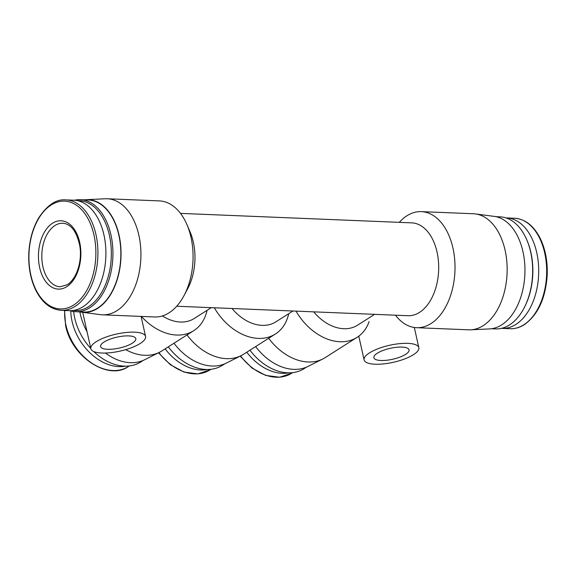 <?xml version="1.0" encoding="UTF-8"?>
<svg xmlns="http://www.w3.org/2000/svg" width="576" height="576" viewBox="0 0 576 576"><rect width="100%" height="100%" fill="white"/><g stroke="black" fill="none" stroke-linecap="round" stroke-linejoin="round"><path stroke-width="0.86" d="M207.043 310.342A52.07 37.534 -122.4 0 1 193.745 330.667A52.07 37.534 -122.4 0 1 141.401 316.418M211.27 307.656L194.227 318.492A42.055 30.312 -122.4 0 1 162.425 315.929M193.745 330.667L161.878 350.928A52.07 37.534 -122.4 0 1 159.502 352.274A52.07 37.534 -122.4 0 1 125.705 349.654M84.607 199.843A56.398 34.956 92.3 0 1 86.422 199.678L105.278 198.77A58.082 36 92.3 0 1 107.266 198.763L159.401 200.902A58.082 36 92.3 0 1 186.89 224.496A58.082 36 92.3 0 1 183.974 295.697A58.082 36 92.3 0 1 169.07 312.811A58.082 36 92.3 0 1 154.649 316.966L102.514 314.827A58.082 36 92.3 0 1 100.526 314.662L81.814 312.214A56.398 34.956 92.3 0 1 80.021 311.904M107.266 198.763A58.082 36 92.3 0 1 140.594 246.521A58.082 36 92.3 0 1 116.935 310.68A58.082 36 92.3 0 1 102.514 314.827M186.89 224.496L190.022 231.754A46.462 28.8 92.3 0 1 187.697 288.713L183.974 295.697M374.594 314.345L357.552 325.181A42.055 30.312 -122.4 0 1 313.697 311.854M369.101 321.566A52.07 37.534 -122.4 0 1 357.07 337.356A52.07 37.534 -122.4 0 1 295.978 311.126M180.511 213.386L411.768 222.862A46.462 28.8 92.3 0 1 438.638 270.461A46.462 28.8 92.3 0 1 407.966 315.713L176.71 306.238M399.29 222.35A58.082 36 92.3 0 1 421.351 211.63A58.082 36 92.3 0 1 454.68 259.38A58.082 36 92.3 0 1 431.014 323.539A58.082 36 92.3 0 1 416.599 327.694A58.082 36 92.3 0 1 395.489 315.202M421.351 211.63L473.486 213.761A58.082 36 92.3 0 1 475.474 213.934A58.082 36 92.3 0 1 506.938 263.102A58.082 36 92.3 0 1 483.156 325.678A58.082 36 92.3 0 1 470.722 329.818A58.082 36 92.3 0 1 468.734 329.825L416.599 327.694M357.07 337.356L325.202 357.617A52.07 37.534 -122.4 0 1 322.826 358.963A52.07 37.534 -122.4 0 1 268.682 338.285M66.751 286.675A34.2 21.197 92.3 0 1 38.794 250.099A34.2 21.197 92.3 0 1 73.44 228.067A34.2 21.197 92.3 0 1 66.751 286.675M65.894 199.879L73.858 200.203A55.274 34.258 92.3 0 1 105.581 245.657A55.274 34.258 92.3 0 1 83.059 306.713A55.274 34.258 92.3 0 1 69.336 310.666L61.366 310.334C50.825 309.571 42.322 302.911 35.856 290.362C30.643 279.598 28.296 267.293 28.8 253.44C29.484 239.875 32.789 228.024 38.722 217.886C47.297 204.977 56.354 198.972 65.894 199.879A55.274 34.258 92.3 0 1 97.61 245.326A55.274 34.258 92.3 0 1 75.089 306.389A55.274 34.258 92.3 0 1 61.366 310.334M77.911 200.758A54.943 34.056 92.3 0 1 110.909 244.685A54.943 34.056 92.3 0 1 88.646 306.641A54.943 34.056 92.3 0 1 73.418 310.442M74.513 200.239A56.081 34.754 92.3 0 1 80.431 199.67A56.081 34.754 92.3 0 1 112.615 245.779A56.081 34.754 92.3 0 1 89.77 307.728A56.081 34.754 92.3 0 1 75.845 311.731A56.081 34.754 92.3 0 1 69.991 310.68M80.431 199.67L88.337 199.994A56.081 34.754 92.3 0 1 120.521 246.103A56.081 34.754 92.3 0 1 97.675 308.052A56.081 34.754 92.3 0 1 83.75 312.055L75.845 311.731M86.422 199.678A56.398 34.956 92.3 0 1 120.571 244.519A56.398 34.956 92.3 0 1 97.74 308.347A56.398 34.956 92.3 0 1 81.814 312.214M475.474 213.934L494.186 216.374A56.398 34.956 92.3 0 1 524.75 264.125A56.398 34.956 92.3 0 1 501.653 324.886A56.398 34.956 92.3 0 1 489.578 328.91L470.722 329.818M495.979 216.684L500.155 216.857A56.081 34.754 92.3 0 1 526.694 239.638A56.081 34.754 92.3 0 1 523.879 308.383A56.081 34.754 92.3 0 1 509.494 324.914A56.081 34.754 92.3 0 1 495.569 328.918L491.393 328.752M526.694 239.638L527.004 240.35A54.943 34.056 92.3 0 1 524.246 307.699L523.879 308.383M506.009 217.908A55.274 34.258 92.3 0 1 506.664 217.93A55.274 34.258 92.3 0 1 538.387 263.376A55.274 34.258 92.3 0 1 515.866 324.439A55.274 34.258 92.3 0 1 502.142 328.385A55.274 34.258 92.3 0 1 501.487 328.349M159.502 352.274L144.619 359.755A50.393 36.324 -122.4 0 1 105.437 353.038M87.055 331.747A50.393 36.324 -122.4 0 1 79.884 311.897M322.826 358.963L307.944 366.437A50.393 36.324 -122.4 0 1 255.65 346.572M288.706 313.69A52.07 37.534 -122.4 0 1 275.407 334.008L243.54 354.269A52.07 37.534 -122.4 0 1 241.164 355.622L226.282 363.096A50.393 36.324 -122.4 0 1 173.988 343.231M292.932 311.004L275.89 321.833A42.055 30.312 -122.4 0 1 232.034 308.506M275.407 334.008A52.07 37.534 -122.4 0 1 214.315 307.778M241.164 355.622A52.07 37.534 -122.4 0 1 187.02 334.944M224.95 363.722L222.509 365.27A50.069 36.086 -122.4 0 1 168.286 346.853M207.245 369.497A47.268 34.07 -122.4 0 1 165.125 348.862M306.612 367.063L304.171 368.611A50.069 36.086 -122.4 0 1 249.948 350.194M288.907 372.838A47.268 34.07 -122.4 0 1 246.787 352.21M90.814 348.552A50.069 36.086 -122.4 0 1 74.722 318.067A50.069 36.086 -122.4 0 1 73.649 311.53M143.287 360.374L140.846 361.922A50.069 36.086 -122.4 0 1 93.708 351.526M125.582 366.149A47.268 34.07 -122.4 0 1 72.043 321.257A47.268 34.07 -122.4 0 1 70.776 310.918M413.453 354.686A28.037 8.705 -12.6 0 1 383.731 363.881A28.037 8.705 -12.6 0 1 364.104 359.906A28.037 8.705 -12.6 0 1 389.563 345.29A28.037 8.705 -12.6 0 1 418.831 347.674A28.037 8.705 -12.6 0 1 413.453 354.686M405.598 354.37A18.022 5.594 -12.6 0 1 386.496 360.274A18.022 5.594 -12.6 0 1 373.874 357.718A18.022 5.594 -12.6 0 1 390.247 348.329A18.022 5.594 -12.6 0 1 409.054 349.855A18.022 5.594 -12.6 0 1 405.598 354.37M140.198 343.498A28.037 8.705 -12.6 0 1 110.477 352.692A28.037 8.705 -12.6 0 1 90.85 348.718A28.037 8.705 -12.6 0 1 116.316 334.102A28.037 8.705 -12.6 0 1 145.577 336.485A28.037 8.705 -12.6 0 1 140.198 343.498M132.343 343.181A18.022 5.594 -12.6 0 1 113.242 349.085A18.022 5.594 -12.6 0 1 100.62 346.529A18.022 5.594 -12.6 0 1 116.993 337.14A18.022 5.594 -12.6 0 1 135.806 338.666A18.022 5.594 -12.6 0 1 132.343 343.181M73.577 305.107A53.95 33.437 92.3 0 1 29.47 247.406A53.95 33.437 92.3 0 1 84.132 212.652A53.95 33.437 92.3 0 1 73.577 305.107M523.836 324.763A55.274 34.258 92.3 0 1 510.106 328.716C515.016 328.896 519.768 327.535 524.362 324.626C537.97 314.885 545.58 298.39 547.2 275.148C547.704 261.295 545.357 248.99 540.144 238.234C533.678 225.677 525.175 219.017 514.634 218.254A55.274 34.258 92.3 0 1 546.35 263.7A55.274 34.258 92.3 0 1 523.836 324.763M210.96 369.295L210.01 369.893A47.268 34.07 -122.4 0 1 158.882 352.584M292.622 372.636L291.672 373.241A47.268 34.07 -122.4 0 1 240.545 355.932M129.298 365.947L128.347 366.552A47.268 34.07 -122.4 0 1 65.93 325.145A47.268 34.07 -122.4 0 1 64.793 310.478M60.242 286.79A31.795 19.706 92.3 0 1 41.854 254.218A31.795 19.706 92.3 0 1 62.849 223.25C70.913 223.891 76.536 231.278 79.704 245.426C82.289 259.099 77.911 277.596 67.349 284.724L60.242 286.79M502.142 328.385L510.106 328.716M506.664 217.93L514.634 218.254M210.01 369.893L197.899 373.889L184.075 372.082L170.338 364.723L158.479 352.786M291.672 373.241L279.562 377.237L265.738 375.43L252 368.071L240.142 356.134M64.526 310.464L65.621 325.548C71.482 356.825 108.281 381.038 128.347 366.552M418.831 347.674L414.317 327.478M364.104 359.906L358.79 336.161M145.577 336.485L141.091 316.411M90.85 348.718L82.714 312.329"/></g></svg>
